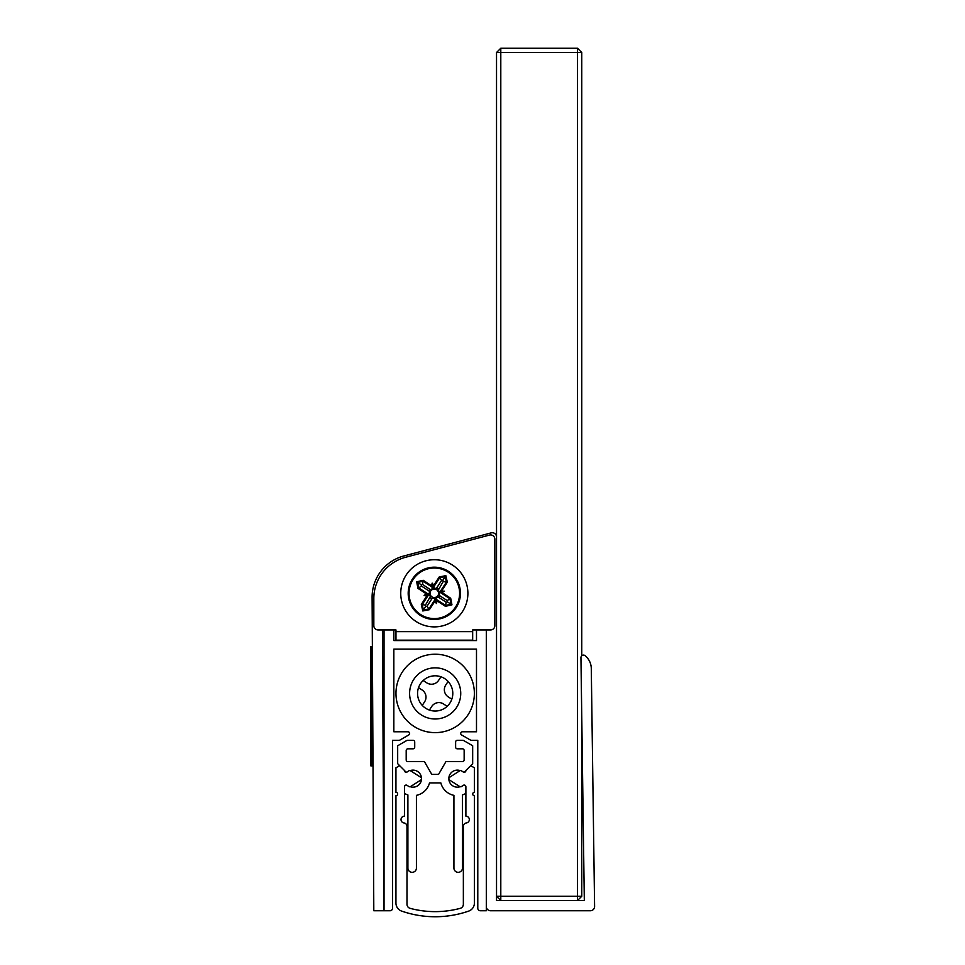 <?xml version="1.0" encoding="UTF-8"?>
<svg xmlns="http://www.w3.org/2000/svg" width="965" height="965" viewBox="0 0 965 965"><rect width="100%" height="100%" fill="white"/><g stroke="black" fill="none" stroke-linecap="round" stroke-linejoin="round"><path stroke-width="1.45" d="M486.312 629.94L486.312 906.485A4.258 4.258 0 0 0 490.57 910.755L590.339 910.755A4.258 4.258 0 0 0 594.597 906.437L591.28 668.033A17.044 17.044 0 0 0 585.128 655.681A2.557 2.557 0 0 0 580.942 657.684L584.32 900.526L496.529 900.526L496.529 536.986A4.258 4.258 0 0 0 491.185 532.873L403.816 555.985A42.617 42.617 0 0 0 372.104 597.178L373.805 910.755L384.034 910.755L382.43 629.94L384.034 629.94L384.034 910.755L390.005 910.755A2.557 2.557 0 0 0 392.562 908.198L392.562 740.3L399.498 740.3L408.75 734.956A1.701 1.701 0 0 0 407.906 731.772L393.841 731.772L393.841 649.107L476.493 649.107L476.493 731.772L462.44 731.772A1.701 1.701 0 0 0 461.596 734.956L470.848 740.3L477.784 740.3L477.784 908.198A2.557 2.557 0 0 0 480.341 910.755L486.312 910.755L486.312 629.94M373.829 598.481L373.829 625.682A4.258 4.258 0 0 0 378.087 629.94L395.964 629.94L395.964 640.169L472.669 640.169L472.669 629.94L490.57 629.94A4.258 4.258 0 0 0 494.828 625.682L494.828 539.206A4.258 4.258 0 0 0 489.472 535.08L405.541 557.288A42.617 42.617 0 0 0 373.829 598.481M434.322 559.736A33.582 33.582 0 0 0 405.24 610.109A33.582 33.582 0 0 0 463.393 610.109A33.582 33.582 0 0 0 434.322 559.736M395.964 629.94L393.841 629.94L393.841 640.579L476.493 640.579L476.493 629.94L472.669 629.94M434.781 599.88L436.457 603.523L434.829 601.352L434.479 598.191L432.163 598.336L427.049 606.213L425.722 606.466L425.42 605.152L430.788 595.731A4.27 4.27 0 0 1 430.113 594.078A4.27 4.27 0 0 0 430.161 594.307L430.209 594.91L428.544 594.524L429.907 593.499L426.277 593.825L417.942 588.373L418.689 587.878L417.628 582.414L423.056 581.183L432.091 587.082L432.585 585.043L433.321 589.157A4.27 4.27 0 0 1 435.119 589.12L433.659 589.096M429.437 593.475L429.292 591.159L421.416 586.044L421.162 584.718L422.477 584.416L430.33 589.579L433.321 589.157A4.27 4.27 0 0 1 433.562 589.108L433.104 587.54M417.942 588.373L416.675 581.786L423.225 580.303L431.56 585.755L432.175 583.101L433.804 585.273L434.154 588.433L436.469 588.288L441.584 580.411L442.911 580.158L443.212 581.473L437.845 590.894A4.27 4.27 0 0 1 438.52 592.558A4.27 4.27 0 0 0 438.472 592.317L438.424 591.714L440.088 592.1L439.196 593.149L442.585 591.581L440.088 592.1M439.196 593.149L439.34 595.465L447.217 600.58L447.471 601.907L446.156 602.208L438.303 597.058L436.132 597.842L437.073 600.881L436.457 603.523M446.156 602.208L445.577 605.441L436.542 599.542M427.049 606.213L428.882 608.939L423.418 610.001L422.188 604.572L428.086 595.538L426.048 595.043L428.544 594.524M430.571 597.299L429.787 595.128L426.747 596.068L424.105 595.453L427.748 593.777L418.689 587.878L421.416 586.044M425.42 605.152L421.307 604.416L426.747 596.068M422.477 584.416L423.225 580.303M431.56 585.755L432.501 588.783L430.33 589.579M441.584 580.411L439.751 577.685L445.215 576.624L446.445 582.064L440.522 591.099L444.527 591.171L440.547 591.087M443.212 581.473L447.326 582.221L441.886 590.556M440.522 591.099L438.846 591.509L438.062 589.326M444.527 591.171L440.884 592.848M447.217 600.58L449.943 598.746L451.005 604.211L445.577 605.441L445.408 606.322L437.073 600.881M456.192 607.6A26.127 26.127 0 0 0 435.758 567.227A26.127 26.127 0 0 0 411.006 605.115A26.127 26.127 0 0 0 456.192 607.6M447.471 601.907L451.958 604.838L445.408 606.322M425.722 606.466L422.791 610.966L421.307 604.416M421.162 584.718L416.675 581.786M442.911 580.158L445.842 575.671L447.326 582.221M439.34 595.465L438.725 593.125M429.292 591.159L429.907 593.499M432.163 598.336L435.07 597.516A4.27 4.27 0 0 0 435.312 597.468A4.27 4.27 0 0 1 435.07 597.516L435.529 599.084L435.915 597.419L435.312 597.468L436.735 596.84A4.27 4.27 0 0 0 438.52 594.114L438.544 592.655M436.53 599.518L436.047 601.581L435.529 599.084M430.161 594.307L430.788 595.731A4.27 4.27 0 0 0 433.514 597.516A4.27 4.27 0 0 1 431.982 596.889M433.562 589.108L436.469 588.288M438.436 592.196L437.845 590.894A4.27 4.27 0 0 0 435.119 589.12A4.27 4.27 0 0 1 437.845 590.894L438.472 592.317M438.303 597.058L436.735 596.84A4.27 4.27 0 0 0 438.52 594.114M430.113 592.522A4.27 4.27 0 0 1 431.898 589.784A4.27 4.27 0 0 0 430.113 592.522L430.088 593.97M442.356 592.799L450.691 598.252L449.943 598.746L440.921 592.848M434.829 601.352L429.377 609.687L428.882 608.939L434.781 599.916M433.804 585.273L439.256 576.937L439.751 577.685L433.852 586.708L432.175 583.101M370.825 748.816L370.825 765.86L372.104 765.86L372.104 646.55L370.825 646.55L370.825 748.816L372.104 748.816M370.825 646.55L372.104 646.55M370.825 688.684L370.825 723.714M406.711 740.529L397.677 745.752L397.677 763.701L399.643 765.667L395.94 767.802L395.94 792.313A1.701 1.701 0 0 1 397.64 794.014A1.701 1.701 0 0 1 395.94 795.727L395.94 903.059A8.528 8.528 0 0 0 401.669 911.105A102.278 102.278 0 0 0 468.676 911.105A8.528 8.528 0 0 0 474.406 903.059L474.406 795.727A1.701 1.701 0 0 1 472.705 794.014A1.701 1.701 0 0 1 474.406 792.313L474.406 767.802L470.703 765.667L472.669 763.701L472.669 745.752L463.622 740.529A1.701 1.701 0 0 0 462.778 740.3L457.338 740.3A1.701 1.701 0 0 0 455.625 742.001L455.625 747.115A1.701 1.701 0 0 0 457.338 748.816L462.44 748.816A1.701 1.701 0 0 1 464.153 750.529L464.153 759.901A1.701 1.701 0 0 1 462.44 761.602L445.939 761.602L438.568 774.388L431.777 774.388L424.407 761.602L407.906 761.602A1.701 1.701 0 0 1 406.193 759.901L406.193 750.529A1.701 1.701 0 0 1 407.906 748.816L413.008 748.816A1.701 1.701 0 0 0 414.721 747.115L414.721 742.001A1.701 1.701 0 0 0 413.008 740.3L407.568 740.3A1.701 1.701 0 0 0 406.711 740.529M463.574 772.169A1.701 1.701 0 0 0 464.696 771.674L465.89 770.589A1.701 1.701 0 0 1 463.236 772L461.56 770.878A1.701 1.701 0 0 0 459.69 770.854L449.666 777.247A1.701 1.701 0 0 0 449.666 780.118L459.69 786.511A1.701 1.701 0 0 0 461.56 786.487L463.236 785.365A1.701 1.701 0 0 1 465.89 786.777L465.89 816.173A3.414 3.414 0 0 1 469.316 819.357A3.414 3.414 0 0 1 466.336 822.964A3.414 3.414 0 0 0 463.357 826.354L463.357 904.241A4.258 4.258 0 0 1 460.196 908.355A97.163 97.163 0 0 1 410.149 908.355A4.258 4.258 0 0 1 406.989 904.241L406.989 826.354A3.414 3.414 0 0 0 404.009 822.964A3.414 3.414 0 0 1 401.03 819.357A3.414 3.414 0 0 1 404.456 816.173L404.456 786.777A1.701 1.701 0 0 1 407.109 785.365L408.786 786.487A1.701 1.701 0 0 0 410.656 786.511L420.68 780.118A1.701 1.701 0 0 0 420.68 777.247L410.656 770.854A1.701 1.701 0 0 0 408.786 770.878L407.109 772A1.701 1.701 0 0 1 404.456 770.589L405.65 771.674A1.701 1.701 0 0 0 406.772 772.169M410.113 770.625A8.528 8.528 0 0 1 421.524 778.598A8.528 8.528 0 0 1 410.221 786.704M405.722 785.136A1.701 1.701 0 0 0 405.372 785.401L404.552 786.222M404.492 786.451L404.492 793.423A17.044 17.044 0 0 0 407.893 794.919L407.893 868.162A4.258 4.258 0 0 0 412.164 872.324A4.258 4.258 0 0 0 416.422 868.162L416.422 795.353A17.044 17.044 0 0 0 429.509 782.904L440.836 782.904A17.044 17.044 0 0 0 453.924 795.353L453.924 868.162A4.258 4.258 0 0 0 458.182 872.324A4.258 4.258 0 0 0 462.452 868.162L462.452 794.919A17.044 17.044 0 0 0 465.854 793.423L465.854 786.451M465.83 786.318L464.937 785.426A1.701 1.701 0 0 0 464.467 785.1M460.124 786.704A8.528 8.528 0 0 1 448.822 778.598A8.528 8.528 0 0 1 460.233 770.625M404.456 770.48L399.643 765.667M470.703 765.667L465.89 770.48M496.529 896.268L500.799 896.268L500.799 900.526L496.529 896.268L496.529 52.508L500.799 48.25L577.504 48.25L577.504 52.508L500.799 52.508L500.799 896.268L577.504 896.268L577.504 52.508L581.762 52.508L581.762 655.778M581.762 716.452L581.762 896.268L577.504 900.526L577.504 896.268L581.762 896.268M496.529 52.508L500.799 52.508L500.799 48.25M581.762 52.508L577.504 48.25M451.813 699.203L448.206 696.851A8.528 8.528 0 0 1 445.733 685.053L448.086 681.447M440.957 676.779L438.593 680.385A8.528 8.528 0 0 1 426.795 682.858L423.189 680.506M418.533 687.635L422.139 689.999A8.528 8.528 0 0 1 424.612 701.796L422.26 705.403M429.389 710.059L431.753 706.452A8.528 8.528 0 0 1 443.55 703.98L447.157 706.344M413.732 726.247A39.203 39.203 0 0 1 402.357 671.978A39.203 39.203 0 0 1 456.614 660.603A39.203 39.203 0 0 1 467.989 714.86A39.203 39.203 0 0 1 413.732 726.247M456.578 707.405A25.573 25.573 0 0 1 412.357 704.969A25.573 25.573 0 0 1 436.578 667.889A25.573 25.573 0 0 1 456.578 707.405M420.426 683.787A17.611 17.611 0 0 1 444.805 678.672A17.611 17.611 0 0 1 449.919 703.063A17.611 17.611 0 0 1 425.541 708.165A17.611 17.611 0 0 1 420.426 683.787M395.964 631.653L472.669 631.653M430.281 597.721A5.983 5.983 0 0 0 431.898 598.783M429.907 589.277A5.983 5.983 0 0 0 428.846 590.906M438.351 588.903A5.983 5.983 0 0 0 436.735 587.842M439.256 576.937L445.842 575.671M450.691 598.252L451.958 604.838M429.377 609.687L422.791 610.966M426.277 593.825L424.105 595.453M455.48 607.142A25.283 25.283 0 0 0 435.71 568.071A25.283 25.283 0 0 0 411.766 604.729A25.283 25.283 0 0 0 455.48 607.142M438.725 597.359A5.983 5.983 0 0 0 439.787 595.731M430.197 594.428L430.788 595.731A4.27 4.27 0 0 0 433.514 597.516L434.974 597.54M370.825 663.594L372.104 663.594M436.735 596.84L435.432 597.444M431.898 589.784L433.201 589.193"/></g></svg>

